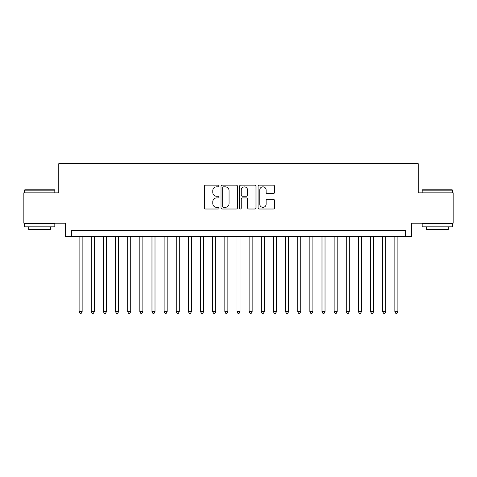 <?xml version="1.0" encoding="UTF-8"?>
<svg xmlns="http://www.w3.org/2000/svg" width="477" height="477" viewBox="0 0 477 477"><rect width="100%" height="100%" fill="white"/><g stroke="black" fill="none" stroke-linecap="round" stroke-linejoin="round"><path stroke-width="0.72" d="M219.068 186A0.835 0.835 0 0 0 218.233 185.165L205.569 185.165A1.192 1.192 0 0 0 204.377 186.358L204.377 207.817A1.192 1.192 0 0 0 205.569 209.009L218.233 209.009A0.835 0.835 0 0 0 219.068 208.175A0.835 0.835 0 0 0 218.233 207.34L216.594 207.34A3.816 3.816 0 0 1 212.784 203.524L212.784 201.735A3.816 3.816 0 0 1 216.594 197.925L218.233 197.925A0.835 0.835 0 0 0 219.068 197.09A0.835 0.835 0 0 0 218.233 196.256L216.594 196.256A3.816 3.816 0 0 1 212.784 192.44L212.784 190.651A3.816 3.816 0 0 1 216.594 186.835L218.233 186.835A0.835 0.835 0 0 0 219.068 186M273.339 193.573A1.192 1.192 0 0 0 274.531 192.38L274.531 186.358A1.192 1.192 0 0 0 273.339 185.165L259.273 185.165A1.192 1.192 0 0 0 258.081 186.358L258.081 207.817A1.192 1.192 0 0 0 259.273 209.009L273.339 209.009A1.192 1.192 0 0 0 274.531 207.817L274.531 200.543A1.192 1.192 0 0 0 273.339 199.35L267.317 199.35A1.192 1.192 0 0 0 266.124 200.543L266.124 204.15A3.19 3.19 0 0 1 262.934 207.34A3.19 3.19 0 0 1 259.75 204.15L259.75 190.025A3.19 3.19 0 0 1 262.934 186.835A3.19 3.19 0 0 1 266.124 190.025L266.124 192.38A1.192 1.192 0 0 0 267.317 193.573L273.339 193.573M405.486 236.556L411.556 236.556L411.556 223.2L453.15 223.2L453.15 192.839L418.234 192.839L418.234 163.689L58.766 163.689L58.766 192.839L23.85 192.839L23.85 223.2L65.444 223.2L65.444 236.556L405.486 236.556L405.486 230.486L71.514 230.486L71.514 236.556M237.457 186.358A1.192 1.192 0 0 0 236.264 185.165L222.199 185.165A1.192 1.192 0 0 0 221.006 186.358L221.006 207.817A1.192 1.192 0 0 0 222.199 209.009L236.264 209.009A1.192 1.192 0 0 0 237.457 207.817L237.457 186.358M240.736 185.165L254.801 185.165A1.192 1.192 0 0 1 255.994 186.358L255.994 207.817A1.192 1.192 0 0 1 254.801 209.009L248.779 209.009A1.192 1.192 0 0 1 247.587 207.817L247.587 199.112A1.192 1.192 0 0 0 246.394 197.925L242.405 197.925A1.192 1.192 0 0 0 241.213 199.112L241.213 208.175A0.835 0.835 0 0 1 240.378 209.009A0.835 0.835 0 0 1 239.543 208.175L239.543 186.358A1.192 1.192 0 0 1 240.736 185.165M223.51 186.835A0.835 0.835 0 0 0 222.676 187.67L222.676 206.505A0.835 0.835 0 0 0 223.51 207.34L225.239 207.34A3.816 3.816 0 0 0 229.055 203.524L229.055 190.651A3.816 3.816 0 0 0 225.239 186.835L223.51 186.835M247.587 190.084A3.19 3.19 0 0 0 244.403 186.895A3.19 3.19 0 0 0 241.213 190.084L241.213 195.063A1.192 1.192 0 0 0 242.405 196.256L246.394 196.256A1.192 1.192 0 0 0 247.587 195.063L247.587 190.084M79.104 236.556L79.104 311.731L82.145 311.731L82.145 236.556M82.145 311.731L81.233 313.311L80.017 313.311L79.104 311.731M24.822 189.804L54.456 189.804L54.819 190.168L24.458 190.168L24.822 189.804M39.639 226.843L24.458 226.843L24.458 223.808L54.819 223.808L54.819 226.843L39.639 226.843M50.568 226.843L50.568 229.634L28.709 229.634L28.709 226.843M422.544 189.804L452.178 189.804L452.542 190.168L422.181 190.168L422.544 189.804M437.361 226.843L422.181 226.843L422.181 223.808L452.542 223.808L452.542 226.843L437.361 226.843M448.291 226.843L448.291 229.634L426.432 229.634L426.432 226.843M91.25 236.556L91.25 311.731L94.285 311.731L94.285 236.556M94.285 311.731L93.379 313.311L92.162 313.311L91.25 311.731M103.396 236.556L103.396 311.731L106.431 311.731L106.431 236.556M106.431 311.731L105.518 313.311L104.308 313.311L103.396 311.731M115.541 236.556L115.541 311.731L118.576 311.731L118.576 236.556M118.576 311.731L117.664 313.311L116.448 313.311L115.541 311.731M127.681 236.556L127.681 311.731L130.722 311.731L130.722 236.556M130.722 311.731L129.81 313.311L128.593 313.311L127.681 311.731M139.827 236.556L139.827 311.731L142.861 311.731L142.861 236.556M142.861 311.731L141.955 313.311L140.739 313.311L139.827 311.731M151.972 236.556L151.972 311.731L155.007 311.731L155.007 236.556M155.007 311.731L154.095 313.311L152.884 313.311L151.972 311.731M164.118 236.556L164.118 311.731L167.153 311.731L167.153 236.556M167.153 311.731L166.24 313.311L165.03 313.311L164.118 311.731M176.263 236.556L176.263 311.731L179.298 311.731L179.298 236.556M179.298 311.731L178.386 313.311L177.17 313.311L176.263 311.731M188.403 236.556L188.403 311.731L191.438 311.731L191.438 236.556M191.438 311.731L190.532 313.311L189.315 313.311L188.403 311.731M200.549 236.556L200.549 311.731L203.584 311.731L203.584 236.556M203.584 311.731L202.677 313.311L201.461 313.311L200.549 311.731M212.694 236.556L212.694 311.731L215.729 311.731L215.729 236.556M215.729 311.731L214.817 313.311L213.607 313.311L212.694 311.731M224.84 236.556L224.84 311.731L227.875 311.731L227.875 236.556M227.875 311.731L226.963 313.311L225.746 313.311L224.84 311.731M236.98 236.556L236.98 311.731L240.02 311.731L240.02 236.556M240.02 311.731L239.108 313.311L237.892 313.311L236.98 311.731M249.125 236.556L249.125 311.731L252.16 311.731L252.16 236.556M252.16 311.731L251.254 313.311L250.037 313.311L249.125 311.731M261.271 236.556L261.271 311.731L264.306 311.731L264.306 236.556M264.306 311.731L263.393 313.311L262.183 313.311L261.271 311.731M273.416 236.556L273.416 311.731L276.451 311.731L276.451 236.556M276.451 311.731L275.539 313.311L274.323 313.311L273.416 311.731M285.562 236.556L285.562 311.731L288.597 311.731L288.597 236.556M288.597 311.731L287.685 313.311L286.468 313.311L285.562 311.731M297.702 236.556L297.702 311.731L300.737 311.731L300.737 236.556M300.737 311.731L299.83 313.311L298.614 313.311L297.702 311.731M309.847 236.556L309.847 311.731L312.882 311.731L312.882 236.556M312.882 311.731L311.97 313.311L310.76 313.311L309.847 311.731M321.993 236.556L321.993 311.731L325.028 311.731L325.028 236.556M325.028 311.731L324.116 313.311L322.905 313.311L321.993 311.731M334.138 236.556L334.138 311.731L337.173 311.731L337.173 236.556M337.173 311.731L336.261 313.311L335.045 313.311L334.138 311.731M346.278 236.556L346.278 311.731L349.319 311.731L349.319 236.556M349.319 311.731L348.407 313.311L347.19 313.311L346.278 311.731M358.424 236.556L358.424 311.731L361.459 311.731L361.459 236.556M361.459 311.731L360.552 313.311L359.336 313.311L358.424 311.731M370.569 236.556L370.569 311.731L373.604 311.731L373.604 236.556M373.604 311.731L372.692 313.311L371.482 313.311L370.569 311.731M382.715 236.556L382.715 311.731L385.75 311.731L385.75 236.556M385.75 311.731L384.838 313.311L383.621 313.311L382.715 311.731M394.855 236.556L394.855 311.731L397.896 311.731L397.896 236.556M397.896 311.731L396.983 313.311L395.767 313.311L394.855 311.731M24.458 192.839L24.458 190.168M31.381 223.808L31.381 223.2M47.897 223.808L47.897 223.2M54.819 192.839L54.819 190.168M422.181 192.839L422.181 190.168M429.103 223.808L429.103 223.2M445.619 223.808L445.619 223.2M452.542 192.839L452.542 190.168"/></g></svg>
